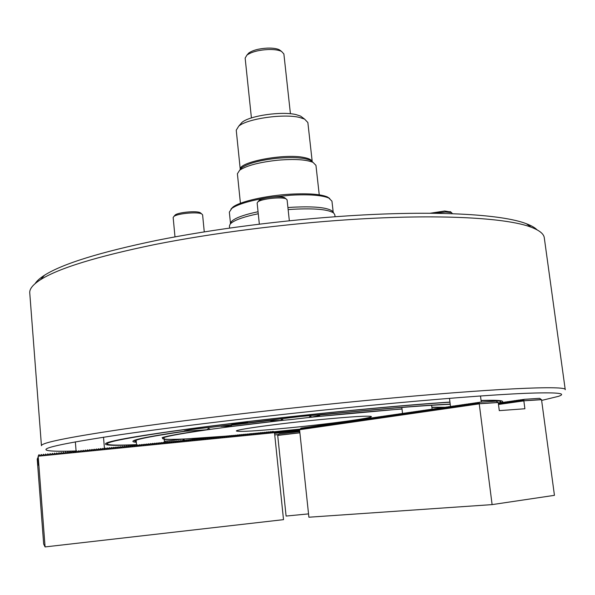 <?xml version="1.0" encoding="UTF-8"?>
<svg xmlns="http://www.w3.org/2000/svg" width="595" height="595" viewBox="0 0 595 595"><rect width="100%" height="100%" fill="white"/><g stroke="black" fill="none" stroke-linecap="round" stroke-linejoin="round"><path stroke-width="0.89" d="M238.424 423.752L247.654 422.45L241.012 422.807L231.76 424.116L238.424 423.752M183.32 439.028L164.384 441.304M224.903 436.224L185.997 438.902C174.856 439.452 167.589 439.519 164.183 439.103M191.65 439.534L199.273 438.128M185.395 440.3L186.451 440.174M187.485 440.055L188.734 439.906M189.574 439.802L191.077 439.608M182.866 440.382L183.654 439.549L184.643 440.263M176.931 441.207L177.689 441.133M179.058 440.992L179.831 440.91M181.178 440.769L182.003 440.679M249.008 434.023L248.554 434.06M247.059 434.194L246.449 434.246M245.066 434.372L244.352 434.439M243.028 434.566L242.262 434.64M450.199 404.117C426.288 405.195 391.22 407.962 345.003 412.417L300.244 416.515L211.694 427.21C195.227 428.906 186.042 430.192 184.13 431.063L184.524 431.204C157.125 435.176 140.599 438.151 134.939 440.129C131.785 441.252 132.254 441.973 136.344 442.286M271.67 420.174L270.539 420.71L280.602 420.487L281.851 419.237L283.525 420.248L290.182 419.646L309.006 417.482L310.33 416.136L311.713 417.102L319.686 415.474L317.566 415.176M231.395 425.879L231.648 426.377L220.968 426.28M184.926 430.728L185.134 431.249L204.992 429.895L207.038 429.687L208.54 428.407L210.414 429.337L230.592 426.622L230.912 425.871M537.054 229.834C534.92 227.64 531.365 225.602 526.397 223.735C502.15 214.2 434.9 210.206 348.112 215.851C283.733 219.994 212.965 229.12 156.946 240.343C100.072 252.161 62.594 263.793 44.506 275.232C39.91 278.17 36.786 280.966 35.127 283.614M565.243 389.695L544.299 237.874C543.867 233.917 539.494 230.369 531.186 227.223C506.784 217.711 438.411 213.791 349.867 219.607C284.194 223.869 211.939 233.173 154.849 244.53C96.896 256.49 58.801 268.196 40.564 279.657C33.03 284.499 29.423 288.895 29.75 292.859L29.757 293.008M565.25 389.732C567.771 385.203 492.615 388.319 370.648 400.033C288.761 407.873 197.19 418.545 134.797 427.403C72.367 436.485 41.248 442.583 41.442 445.707L29.75 292.859M541.629 400.435L558.668 396.285C567.608 393.131 556.243 392.157 524.574 393.362C489.797 394.902 438.247 398.925 369.919 405.433C281.465 413.971 182.412 425.648 121.157 434.573C60.683 443.654 36.667 449.039 49.125 450.735C53.914 451.352 62.899 451.427 76.086 450.965M274.57 433.398L299.687 430.795M501.102 402.681L501.384 402.562C503.444 401.655 502.991 401.015 500.038 400.628C496.81 400.219 490.488 400.16 481.065 400.457M449.946 402.079C423.744 403.804 391.317 406.534 352.671 410.267C297.336 415.645 236.304 422.599 190.4 428.712C143.849 435.012 116.226 439.638 107.517 442.576C100.815 445.283 110.499 446.005 136.56 444.74M500.432 401.558L501.414 400.859M449.961 402.22C423.804 403.916 391.175 406.653 352.084 410.431C285.741 416.879 212.095 425.544 165.417 432.297C118.933 439.214 100.272 443.357 109.45 444.725C113.853 445.276 122.89 445.246 136.545 444.621M106.118 443.134L107.226 443.602M402.004 408.914L311.713 417.102M290.36 427.738C329.481 423.908 372.202 418.121 371.421 416.589C369.51 415.541 352.009 416.582 318.935 419.728C277.396 423.759 234.661 429.694 236.408 431.018C239.406 432.029 257.39 430.929 290.36 427.738M274.377 432.565L299.597 429.969M273.641 431.806L300.148 429.099M185.417 440.322L186.205 440.27M187.589 440.174L188.124 440.136M193.345 439.341L195.004 440.456L195.465 439.132L197.124 440.24L197.986 438.879L199.243 440.032L200.106 438.671L201.363 439.824L201.809 438.5L203.475 439.608L204.33 438.247L205.595 439.4L206.443 438.039L207.707 439.192L208.555 437.831L209.819 438.984L210.66 437.623L211.924 438.775L212.363 437.451L214.036 438.56L214.877 437.206L216.141 438.351L216.982 436.99L218.246 438.143L219.086 436.782L220.351 437.935L221.184 436.574L222.456 437.727L223.289 436.366L224.553 437.518L225.386 436.157L226.658 437.31L227.483 435.949L228.755 437.102L229.573 435.741L230.853 436.894L231.671 435.533L232.95 436.685L233.359 435.362L235.04 436.477L235.456 435.161L237.137 436.269L237.948 434.908L239.227 436.061L240.03 434.7L241.317 435.852L241.719 434.536L243.4 435.644L244.203 434.291L245.49 435.436L245.891 434.119L247.572 435.228L247.974 433.911L249.662 435.019L250.45 433.666L251.737 434.819L252.131 433.502L253.82 434.61L254.214 433.294L255.902 434.402L256.289 433.086L257.977 434.194L258.364 432.877L260.052 433.986L260.841 432.632L262.135 433.785L262.514 432.468L264.202 433.577L264.582 432.26L266.277 433.368L267.051 432.015L268.345 433.167L268.724 431.851L270.42 432.959L270.792 431.643L272.488 432.751L273.254 431.397L274.496 432.654L38.184 456.201L38.958 454.692L40.534 455.822L41.189 454.468L42.766 455.599L43.413 454.245L44.989 455.376L45.636 454.022L46.96 455.182L47.868 453.806L49.192 454.959L50.084 453.583L51.668 454.714L52.308 453.36L53.892 454.491L54.524 453.145L56.116 454.268L56.748 452.921L58.079 454.074L58.965 452.698L60.549 453.829L61.173 452.483L62.765 453.606L63.39 452.26L64.729 453.412L65.599 452.044L67.198 453.167L67.815 451.821L69.407 452.944L70.017 451.605L71.363 452.75L72.226 451.382L73.825 452.505L74.434 451.166L75.773 452.312L76.636 450.943L78.235 452.066L78.838 450.727L80.184 451.873L81.039 450.504L82.638 451.627L83.24 450.289L84.587 451.434L85.435 450.073L87.041 451.188L87.629 449.85L88.982 450.995L89.823 449.634L91.437 450.75L92.017 449.418L93.631 450.534L94.211 449.195L95.564 450.341L96.397 448.98L98.011 450.095L98.584 448.764L100.198 449.88L100.771 448.548L102.139 449.686L102.957 448.325L104.579 449.441L105.144 448.109L106.758 449.225L107.323 447.894L108.692 449.032L109.502 447.678L110.871 448.816L111.681 447.462L113.303 448.571L113.861 447.247L115.482 448.355L116.032 447.031L117.661 448.139L118.212 446.815L119.833 447.923L120.383 446.6L121.759 447.73L122.555 446.384L123.931 447.514L124.719 446.168L126.103 447.299L126.891 445.953L128.275 447.083L129.056 445.737L130.439 446.867L131.22 445.521L132.603 446.652L133.384 445.305L134.767 446.436L135.548 445.09L136.932 446.22L137.705 444.874L139.096 446.005L139.862 444.658L141.253 445.789L142.019 444.443L143.663 445.551L144.176 444.227L145.82 445.335L146.333 444.019L147.977 445.12L148.482 443.803L149.881 444.926L150.639 443.587L152.283 444.696L152.789 443.372L154.187 444.502L154.931 443.163L156.336 444.287L157.08 442.948L158.731 444.056L159.222 442.732L160.873 443.84L161.371 442.524L163.015 443.632L163.513 442.308L165.165 443.416L165.648 442.092L167.299 443.201L167.79 441.884L169.441 442.992L169.925 441.669L171.583 442.777L172.067 441.46L173.718 442.568L174.201 441.245L175.852 442.353L176.328 441.036L177.987 442.145L178.463 440.821L180.121 441.929L180.59 440.612L182.249 441.721L182.725 440.397L184.383 441.505L184.852 440.188L186.51 441.297L186.971 439.973L188.637 441.088L189.098 439.764L190.757 440.873L191.627 439.512L192.884 440.664L193.345 439.341L191.962 439.854M232.258 435.719L231.879 435.763M199.273 438.225L220.7 436.641M221.206 436.604L222.642 436.485M223.341 436.433L224.59 436.328M225.475 436.254L226.531 436.165M227.602 436.083L228.48 436.009M229.722 435.904L230.436 435.845M231.849 435.726L232.385 435.674M225.408 436.187L226.844 436.068M227.535 436.009L228.792 435.904M229.663 435.83L230.748 435.741M231.782 435.652L232.697 435.577M233.902 435.473L234.661 435.414M183.312 440.56L184.004 440.516M185.491 440.412L185.923 440.382M185.134 431.249C146.08 437.013 129.799 440.538 136.3 441.825M133.979 440.493L135.072 440.888M207.038 429.687C182.159 433.242 167.202 435.89 162.152 437.645M164.22 439.497L183.163 439.162M273.7 431.866L300.088 429.166M274.481 432.61L299.605 430.029M271.647 420.278L221.08 426.384M280.602 420.487L231.648 426.377M450.222 404.295C424.406 405.321 373.482 409.472 317.626 415.273M283.525 420.248L230.592 426.622M210.414 429.337C172.662 434.759 157.236 438.009 164.146 439.095M184.524 431.204L184.569 430.825M444.911 407.292L431.858 407.233M240.953 434.774L240.172 434.856M238.84 434.99L238.089 435.071M236.684 435.22L236.014 435.295M443.052 407.56L431.881 407.426M402.019 409.04C376.293 410.87 345.286 413.681 309.006 417.482M164.473 442.286L165.343 442.226M166.161 442.167L167.329 442.078M168.333 441.996L169.352 441.914M170.497 441.81L171.397 441.735M172.647 441.616L173.472 441.542M174.796 441.416L175.57 441.341M274.57 433.339L299.679 430.735M498.907 402.964C503.92 401.023 497.985 400.249 481.095 400.658M274.734 434.938L278.586 434.536M333.222 212.356L331.95 201.14L328.76 198.009C321.888 195.175 309.311 194.238 291.029 195.182L271.268 197.176M266.56 197.882C249.32 200.805 237.755 204.301 231.857 208.362L229.35 212.103L230.488 223.393M333.148 212.259L332.211 211.024C327.019 207.417 313.729 206.16 292.338 207.246L287.921 207.566M258.051 211.731C243.221 214.907 234.274 218.268 231.217 221.816L230.533 223.296M335.052 216.744L334.836 214.84L333.765 213.084C328.462 209.418 314.829 208.146 292.866 209.269L288.136 209.611M258.26 213.746C242.693 217.019 233.314 220.492 230.131 224.159L229.425 226.107L229.625 228.049M329.734 198.507L327.362 196.938C320.653 194.163 308.403 193.241 290.605 194.163C266.262 195.524 240.008 201.482 232.995 207.023L230.957 209.098M239.911 169.932L241.912 167.597C248.435 163.238 260.246 160.122 277.352 158.248C292.866 156.954 303.844 157.63 310.285 160.286L312.665 162.1M319.247 194.825L315.952 165.358L313.015 162.368C306.142 159.534 294.369 158.82 277.701 160.211C259.323 162.227 246.65 165.551 239.681 170.2L237.398 173.755L240.425 203.282M304.06 157.504C309.11 158.493 311.832 159.914 312.234 161.766L307.86 122.533L304.58 119.097L299.635 117.468C283.815 113.444 247.252 118.688 238.759 126.125L236.237 130.193L240.276 169.508C238.059 162.078 284.462 153.198 304.06 157.504M240.001 124.705L242.031 122.354C249.655 115.675 282.052 111.027 296.154 114.642L300.579 116.099L302.996 117.907M247.438 54.532L248.784 53.015C252.816 50.218 259.033 48.582 267.438 48.106C272.674 47.957 276.615 48.515 279.278 49.757L280.87 50.917M290.427 113.749L283.882 53.959L281.509 51.386C278.505 49.98 274.035 49.363 268.092 49.526C258.557 50.069 251.507 51.921 246.947 55.082L245.147 58.102L251.417 117.936M270.792 431.643L269.357 432.059M268.724 431.851L267.289 432.26M266.657 432.059L265.221 432.468M264.582 432.26L263.146 432.677M262.514 432.468L261.079 432.885M260.439 432.677L259.004 433.093M258.364 432.877L256.936 433.301M256.289 433.086L254.853 433.51M254.214 433.294L252.778 433.725M252.131 433.502L250.703 433.934M250.056 433.703L248.621 434.142M247.974 433.911L246.538 434.35M245.891 434.119L244.463 434.558M243.801 434.328L242.373 434.766M241.719 434.536L240.291 434.982M239.629 434.744L238.201 435.19M237.546 434.952L236.118 435.399M235.456 435.161L234.028 435.607M233.359 435.362L231.938 435.823M231.269 435.57L229.841 436.031M229.172 435.778L227.751 436.247M227.074 435.986L225.654 436.455M224.977 436.202L223.556 436.663M222.88 436.41L221.459 436.879M220.782 436.618L219.362 437.087M218.677 436.827L217.257 437.303M216.573 437.035L215.159 437.518M214.468 437.243L213.055 437.727M212.363 437.451L210.95 437.942M210.258 437.66L208.845 438.151M208.146 437.868L206.733 438.366M206.034 438.084L204.628 438.582M203.921 438.292L202.516 438.79M201.809 438.5L200.403 439.006M199.697 438.708L198.291 439.222M197.577 438.924L196.172 439.437M195.465 439.132L194.059 439.653M191.218 439.556L189.82 440.077M189.098 439.764L187.7 440.293M186.971 439.973L185.581 440.508M184.852 440.188L183.453 440.724M182.725 440.397L181.326 440.94M180.59 440.612L179.199 441.155M178.463 440.821L177.072 441.378M176.328 441.036L174.945 441.594M174.201 441.245L172.81 441.81M172.067 441.46L170.683 442.026M169.925 441.669L168.549 442.241M167.79 441.884L166.414 442.464M165.648 442.092L164.28 442.68M163.513 442.308L162.138 442.896M161.371 442.524L160.003 443.119M159.222 442.732L157.861 443.335M157.08 442.948L155.719 443.558M154.931 443.163L153.577 443.773M152.789 443.372L151.428 443.996M150.639 443.587L149.286 444.22M148.482 443.803L147.136 444.435M146.333 444.019L144.987 444.658M144.176 444.227L142.837 444.882M142.019 444.443L140.68 445.097M139.862 444.658L138.531 445.32M137.705 444.874L136.374 445.543M135.548 445.09L134.217 445.767M133.384 445.305L132.06 445.99M131.22 445.521L129.903 446.213M129.056 445.737L127.746 446.436M126.891 445.953L125.582 446.666M124.719 446.168L123.418 446.89M122.555 446.384L121.254 447.113M120.383 446.6L119.089 447.343M118.212 446.815L116.925 447.566M116.032 447.031L114.761 447.797M113.861 447.247L112.589 448.02M111.681 447.462L110.417 448.251M109.502 447.678L108.245 448.481M107.323 447.894L106.074 448.704M105.144 448.109L103.902 448.935M102.957 448.325L101.723 449.166M100.771 448.548L99.551 449.396M98.584 448.764L97.372 449.634M96.397 448.98L95.193 449.865M94.211 449.195L93.013 450.095M92.017 449.418L90.834 450.333M89.823 449.634L88.655 450.579M87.629 449.85L86.483 450.824M85.435 450.073L84.311 451.077M83.24 450.289L82.132 451.322M81.039 450.504L79.953 451.575M78.838 450.727L77.774 451.821M76.636 450.943L75.595 452.074M74.434 451.166L73.408 452.326M72.226 451.382L71.229 452.572M70.017 451.605L69.042 452.825M67.815 451.821L66.856 453.078M65.599 452.044L64.662 453.33M63.39 452.26L62.475 453.583M61.173 452.483L60.281 453.836M58.965 452.698L58.087 454.089M56.748 452.921L55.9 454.327M54.524 453.145L53.706 454.565M52.308 453.36L51.527 454.796M50.084 453.583L49.34 455.011M47.868 453.806L47.169 455.212M38.184 456.201L45.086 546.924L43.673 544.075L37.225 459.162L37.924 457.525M45.086 546.924L283.51 519.651L274.496 432.654M272.852 431.442L271.417 431.851M37.976 458.276L37.492 458.329L38.028 465.357L38.437 464.331L38.177 456.127M299.783 431.695L299.322 431.71M299.858 432.394L299.144 431.665L279.07 434.015L277.716 435.473L286.091 516.058L308.537 513.887M299.144 431.665L299.821 432.074M277.776 435.399L299.902 432.818L277.783 435.399M302.461 427.917L302.438 429.218L304.157 427.671L303.867 429.017L305.309 427.507L305.295 428.809L307.013 427.255L306.722 428.601L308.448 427.046L308.158 428.4L309.883 426.838L309.601 428.192L311.326 426.63L311.044 427.984L312.769 426.422L312.487 427.775L314.22 426.213L313.937 427.567L315.67 426.005L315.387 427.359L317.128 425.789L316.845 427.151L318.303 425.618L318.31 426.935L320.043 425.365L319.768 426.727L321.508 425.157L321.24 426.518L322.698 424.986L322.713 426.303L324.454 424.726L324.186 426.094L325.644 424.555L325.666 425.879L327.124 424.339L327.146 425.663L328.894 424.086L328.633 425.455L330.099 423.908L330.121 425.239L331.876 423.655L331.616 425.023L333.371 423.439L333.111 424.808L334.866 423.216L334.613 424.592L336.368 423L336.115 424.376L337.878 422.785L337.625 424.161L339.098 422.606L339.135 423.938L340.898 422.346L340.652 423.722L342.415 422.123L342.17 423.506L343.65 421.944L343.694 423.283L345.464 421.684L345.219 423.067L346.699 421.505L346.751 422.844L348.529 421.238L348.283 422.621L350.061 421.015L349.823 422.405L351.608 420.791L351.362 422.182L353.147 420.568L352.909 421.959L354.694 420.345L354.464 421.736L356.249 420.122L356.018 421.513L357.803 419.891L357.573 421.29L359.068 419.713L359.135 421.059L360.927 419.438L360.704 420.836L362.496 419.215L362.273 420.613L363.768 419.029L363.843 420.382L365.642 418.754L365.419 420.159L366.922 418.575L367.003 419.929L368.811 418.3L368.588 419.706L370.395 418.069L370.179 419.475L371.987 417.839L371.771 419.244L373.586 417.608L373.37 419.014L375.185 417.37L374.976 418.783L376.791 417.14L376.583 418.553L378.398 416.909L378.189 418.322L380.012 416.671L379.803 418.092L381.313 416.485L381.425 417.854L383.247 416.203L383.046 417.623L384.563 416.017L384.675 417.385L386.505 415.734L386.304 417.154L387.821 415.541L387.94 416.916L389.777 415.258L389.584 416.679L391.413 415.02L391.227 416.448L393.064 414.782L392.871 416.21L394.716 414.544L394.522 415.972L396.367 414.306L396.181 415.734L398.025 414.061L397.847 415.496L399.371 413.867L399.513 415.251L401.357 413.577L401.179 415.012L403.031 413.339L402.852 414.774L404.384 413.138L404.533 414.529L406.385 412.848L406.214 414.291L407.746 412.655L407.902 414.046L409.762 412.357L409.598 413.8L411.457 412.112L411.294 413.555L413.161 411.866L412.989 413.309L414.864 411.621L414.7 413.064L416.567 411.376L416.411 412.818L418.278 411.123L418.121 412.573L419.996 410.877L419.839 412.328L421.721 410.624L421.565 412.082L423.112 410.424L423.29 411.829L425.172 410.126L425.023 411.584L426.578 409.925L426.764 411.331L428.653 409.62L428.504 411.078L430.393 409.367L430.252 410.825L432.141 409.115L432.007 410.58L433.896 408.862L433.762 410.327L435.317 408.653L435.525 410.074L437.08 408.401L437.288 409.814L439.192 408.096L439.058 409.561L440.962 407.835L440.836 409.308L442.397 407.627L442.613 409.048L444.524 407.322L444.398 408.795L445.967 407.114L446.19 408.534L448.102 406.802L447.983 408.274L449.902 406.541L449.783 408.021L451.702 406.281L451.59 407.761L453.159 406.065L453.397 407.501L455.316 405.753L455.212 407.24L456.789 405.545L457.027 406.973L458.953 405.225L458.857 406.712L460.783 404.964L460.686 406.452L462.263 404.749L462.516 406.184L464.45 404.429L464.353 405.924L465.937 404.213L466.197 405.656L468.139 403.893L468.049 405.388L469.99 403.626L469.901 405.121L471.85 403.358L471.761 404.853L473.709 403.09L473.627 404.585L475.576 402.815L475.502 404.317L477.45 402.547L477.376 404.05L479.332 402.272L479.243 403.864L299.568 429.709L301.04 428.125L301.018 429.426L302.461 427.917M303.8 427.798L302.729 427.879M305.228 427.589L304.157 427.671M306.656 427.381L305.585 427.463M308.091 427.18L307.013 427.255M309.526 426.972L308.448 427.046M310.969 426.764L309.883 426.838M312.412 426.548L311.326 426.63M313.863 426.34L312.769 426.422M315.313 426.132L314.22 426.213M316.763 425.923L315.67 426.005M318.221 425.708L317.128 425.789M319.686 425.499L318.585 425.581M321.151 425.284L320.043 425.365M322.616 425.075L321.508 425.157M324.089 424.86L322.981 424.942M325.562 424.644L324.454 424.726M327.042 424.436L325.934 424.518M328.529 424.22L327.414 424.302M330.017 424.004L328.894 424.086M331.504 423.789L330.381 423.871M332.999 423.573L331.876 423.655M334.494 423.35L333.371 423.439M335.997 423.134L334.866 423.216M337.506 422.919L336.368 423M339.009 422.703L337.878 422.785M340.526 422.48L339.388 422.562M342.043 422.264L340.898 422.346M343.56 422.041L342.415 422.123M345.085 421.818L343.94 421.907M346.617 421.602L345.464 421.684M348.149 421.379L346.997 421.461M349.682 421.156L348.529 421.238M351.221 420.933L350.061 421.015M352.768 420.71L351.608 420.791M354.315 420.487L353.147 420.568M355.862 420.256L354.694 420.345M357.416 420.033L356.249 420.122M358.978 419.81L357.803 419.891M360.54 419.579L359.365 419.668M362.11 419.356L360.927 419.438M363.679 419.125L362.496 419.215M365.256 418.902L364.066 418.984M366.832 418.672L365.642 418.754M368.417 418.441L367.227 418.53M370.001 418.211L368.811 418.3M371.592 417.98L370.395 418.069M373.184 417.749L371.987 417.839M374.783 417.519L373.586 417.608M376.39 417.288L375.185 417.37M377.996 417.058L376.791 417.14M379.61 416.82L378.398 416.909M381.224 416.589L380.012 416.671M382.845 416.351L381.626 416.44M384.467 416.121L383.247 416.203M386.096 415.883L384.876 415.972M387.732 415.645L386.505 415.734M389.368 415.407L388.133 415.496M391.004 415.169L389.777 415.258M392.648 414.931L391.413 415.02M394.299 414.693L393.064 414.782M395.958 414.455L394.716 414.544M397.616 414.217L396.367 414.306M399.275 413.971L398.025 414.061M400.941 413.733L399.691 413.822M402.614 413.488L401.357 413.577M404.288 413.25L403.031 413.339M405.969 413.004L404.704 413.094M407.649 412.759L406.385 412.848M409.345 412.514L408.073 412.603M411.033 412.268L409.762 412.357M412.729 412.023L411.457 412.112M414.432 411.777L413.161 411.866M416.143 411.532L414.864 411.621M417.854 411.286L416.567 411.376M419.564 411.033L418.278 411.123M421.29 410.788L419.996 410.877M423.015 410.535L421.721 410.624M424.741 410.29L423.447 410.379M426.474 410.037L425.172 410.126M428.214 409.784L426.913 409.873M429.962 409.531L428.653 409.62M431.71 409.278L430.393 409.367M433.457 409.025L432.141 409.115M435.213 408.772L433.896 408.862M436.975 408.52L435.659 408.609M438.746 408.259L437.422 408.349M440.516 408.006L439.192 408.096M442.293 407.746L440.962 407.835M444.071 407.486L442.74 407.582M445.863 407.233L444.524 407.322M447.648 406.973L446.31 407.062M449.448 406.712L448.102 406.802M451.248 406.452L449.902 406.541M453.055 406.192L451.702 406.281M499.48 402.927L498.298 403.008M454.863 405.924L453.509 406.021M498.439 404.131L499.934 402.763L499.889 404.184L501.741 402.503L501.704 403.931L503.556 402.242L503.526 403.67L505.378 401.982L505.348 403.417L507.208 401.722L507.178 403.157L509.037 401.461L509.008 402.897L510.874 401.201L510.852 402.637L512.712 400.941L512.689 402.376L514.206 400.725L514.541 402.116L516.408 400.413L516.393 401.856L517.91 400.197L518.252 401.588L520.127 399.885L520.112 401.328L521.994 399.617L521.986 401.06L523.86 399.349L523.845 400.881L498.484 404.466M501.295 402.666L499.934 402.763M456.677 405.664L455.316 405.753M503.11 402.413L501.741 402.503M458.5 405.403L457.139 405.493M504.924 402.153L503.556 402.242M460.322 405.136L458.953 405.225M506.754 401.893L505.378 401.982M462.151 404.875L460.783 404.964M508.584 401.632L507.208 401.722M463.988 404.607L462.613 404.697M510.421 401.372L509.037 401.461M465.833 404.34L464.45 404.429M512.258 401.112L510.874 401.201M467.677 404.072L466.294 404.161M514.102 400.852L512.712 400.941M469.529 403.804L468.139 403.893M515.947 400.584L514.563 400.68M471.381 403.536L469.99 403.626M517.806 400.323L516.408 400.413M473.241 403.269L471.85 403.358M519.666 400.056L518.267 400.152M475.107 402.994L473.709 403.09M521.525 399.788L520.127 399.885M476.982 402.726L475.576 402.815M523.399 399.528L521.994 399.617M478.856 402.451L477.45 402.547M523.853 400.799L541.435 399.624L539.606 398.315L523.86 399.349M523.845 400.881L524.894 408.758L499.287 410.639L498.246 402.592L496.245 401.164L479.332 402.272M523.883 400.799L541.532 399.699L554.443 495.338L492.11 504.612L479.243 403.864M492.11 504.612L308.894 517.219L299.568 429.709M302.379 428.006L301.308 428.088M498.179 402.518L479.287 403.782L498.141 402.518M174.528 216.052L175.205 214.944C178.478 212.281 196.469 210.637 200.128 212.66L200.731 213.04M204.263 231.864L202.597 214.802L201.645 213.873C197.6 211.634 177.563 213.464 173.941 216.409L173.16 217.502L174.989 236.884M258.498 201.177L259.227 200.314C262.588 197.525 280.669 195.614 284.499 197.652L285.31 198.232M289.341 220.767L287.088 199.846L286.054 198.856C281.814 196.61 261.681 198.73 257.955 201.824L257.137 202.999L259.346 224.137M430.126 213.248L444.673 211.009L450.742 211.991M452.349 213.694L451.583 212.616L445.499 212.021L434.224 213.285M277.865 435.324L299.895 432.751M498.008 402.458L479.22 403.707M541.301 399.565L523.816 400.732M44.506 275.232L40.564 279.657M526.397 223.735L531.186 227.223M231.217 221.816L230.131 224.159M232.995 207.023L231.857 208.362M327.362 196.938L328.76 198.009M332.211 211.024L333.765 213.084M310.285 160.286L313.015 162.368M241.912 167.597L239.681 170.2M300.579 116.099L304.58 119.097M242.031 122.354L238.759 126.125M248.784 53.015L246.947 55.082M279.278 49.757L281.509 51.386M75.349 441.854L76.123 451.441M103.508 437.206L104.46 448.563M164.042 437.511L164.503 442.583M136.166 440.255L136.619 445.424M401.833 407.449L402.547 413.495M431.62 405.292L432.089 409.122M480.492 395.98L481.288 402.146M449.478 398.33L450.497 406.504M175.205 214.944L173.941 216.409M200.128 212.66L201.645 213.873M259.227 200.314L257.955 201.824M284.499 197.652L286.054 198.856M450.147 211.552L451.583 212.616"/></g></svg>
